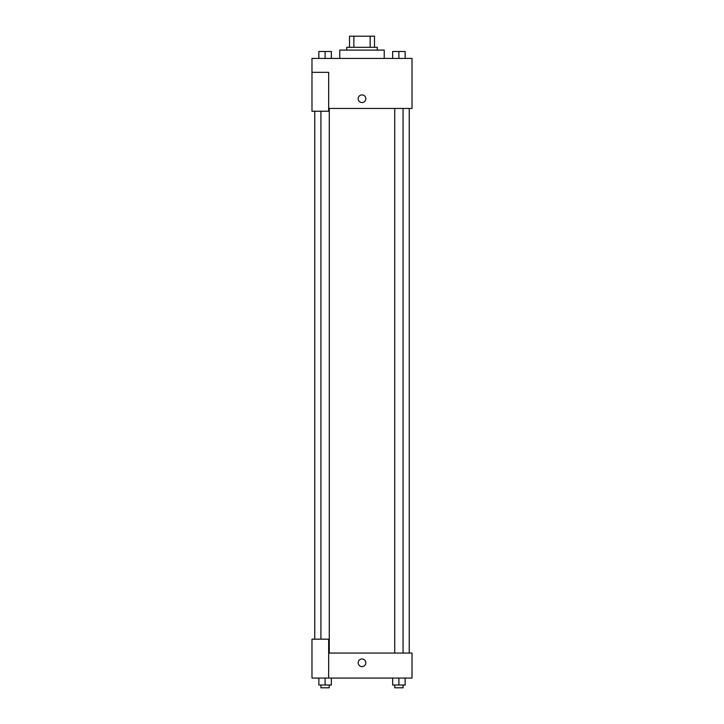 <?xml version="1.0" encoding="UTF-8"?>
<svg xmlns="http://www.w3.org/2000/svg" width="724" height="724" viewBox="0 0 724 724"><rect width="100%" height="100%" fill="white"/><g stroke="black" fill="none" stroke-linecap="round" stroke-linejoin="round"><path stroke-width="1.09" d="M353.846 47.313L353.846 36.2L349.493 36.2L349.493 47.313L349.493 36.2M353.846 36.2L374.507 36.2L374.507 47.313M370.154 47.313L370.154 36.2M346.715 50.092L346.715 47.313L377.285 47.313L377.285 50.092M384.227 58.427L384.227 50.092L339.773 50.092L339.773 58.427M311.981 72.319L311.981 111.225L328.66 111.225L328.66 72.319L311.981 72.319L311.981 58.427L412.019 58.427L412.019 108.446L328.66 108.446M358.181 98.717A3.819 3.819 0 0 1 363.91 95.414A3.819 3.819 0 0 1 363.91 102.03A3.819 3.819 0 0 1 358.181 98.717M328.66 653.066L412.019 653.066L412.019 678.071L311.981 678.071L311.981 639.174L328.66 639.174L328.66 678.071M358.181 662.795A3.819 3.819 0 0 1 363.91 659.483A3.819 3.819 0 0 1 363.91 666.098A3.819 3.819 0 0 1 358.181 662.795M392.652 678.071L392.652 685.022L405.15 685.022L405.15 678.071L405.15 685.022M398.897 685.022L398.897 678.071M403.069 685.022L403.069 687.8L394.734 687.8L394.734 685.022M318.85 678.071L318.85 685.022L331.348 685.022L331.348 678.071L331.348 685.022M325.103 685.022L325.103 678.071M329.266 685.022L329.266 687.8L320.931 687.8L320.931 685.022M392.652 58.427L392.652 51.485L405.15 51.485L405.15 58.427L405.15 51.485M398.897 58.427L398.897 51.485M403.069 51.485L394.734 51.485M318.85 58.427L318.85 51.485L331.348 51.485L331.348 58.427L331.348 51.485M325.103 58.427L325.103 51.485M329.266 51.485L320.931 51.485M409.241 653.066L409.241 108.446M314.759 639.174L314.759 111.225M394.734 108.446L394.734 653.066M403.069 108.446L403.069 653.066M329.266 653.066L329.266 108.446M320.931 639.174L320.931 111.225"/></g></svg>
